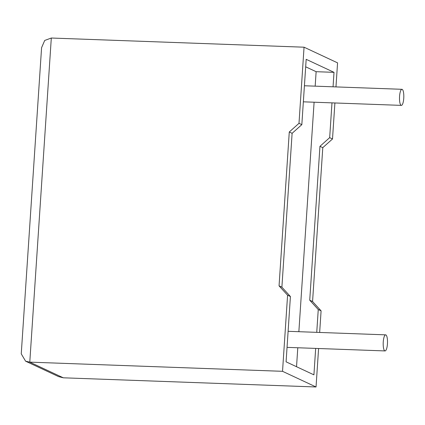 <?xml version="1.0" encoding="UTF-8"?>
<svg xmlns="http://www.w3.org/2000/svg" width="425" height="425" viewBox="0 0 425 425"><rect width="100%" height="100%" fill="white"/><g stroke="black" fill="none" stroke-linecap="round" stroke-linejoin="round"><path stroke-width="0.64" d="M387.441 343.868A8.043 2.141 -87.9 0 1 385.055 350.928A8.043 2.141 -87.9 0 1 383.254 341.907A8.043 2.141 -87.9 0 1 385.64 334.847A8.043 2.141 -87.9 0 1 387.441 343.868M399.564 96.363A8.043 2.141 92.1 0 0 401.365 105.384A8.043 2.141 92.1 0 0 403.75 98.324A8.043 2.141 92.1 0 0 401.949 89.303A8.043 2.141 92.1 0 0 399.564 96.363M318.591 348.516L316.035 386.973L63.288 377.804L58.629 376.624L25.59 361.186L21.25 353.834L41.581 47.701L44.71 40.449L51.308 38.027L304.056 47.196L298.998 123.314L289.276 131.984L279.055 285.866L287.587 295.194L290.418 296.522L286.083 361.834L313.921 374.845L315.674 348.41M287.587 295.194L282.529 371.312L29.782 362.137L63.288 377.804M316.035 386.973L282.529 371.312M316.742 332.345L318.256 309.533L321.093 310.856L319.658 332.451M304.056 47.196L337.567 62.863L335.968 86.912M334.9 102.972L332.509 138.98L322.788 147.65L312.566 301.527L321.093 310.856M331.983 102.866L329.672 137.652L319.951 146.322L309.729 300.199L318.256 309.533M333.051 86.806L334.013 72.34L306.175 59.325L301.835 124.642L292.113 133.312L281.892 287.188L290.418 296.522M315.169 86.158L316.131 71.692L334.013 72.34M296.533 366.722L297.792 347.762M298.86 331.697L314.102 102.218M316.131 71.692L305.676 66.805M298.998 123.314L301.835 124.642M329.672 137.652L332.509 138.98M289.276 131.984L292.113 133.312M279.055 285.866L281.892 287.188M319.951 146.322L322.788 147.65M309.729 300.199L312.566 301.527M25.59 361.186L29.782 362.137L51.308 38.027M385.055 350.928L287.045 347.368M401.365 105.384L303.349 101.825M401.949 89.303L304.417 85.765M385.64 334.847L288.108 331.309"/></g></svg>

